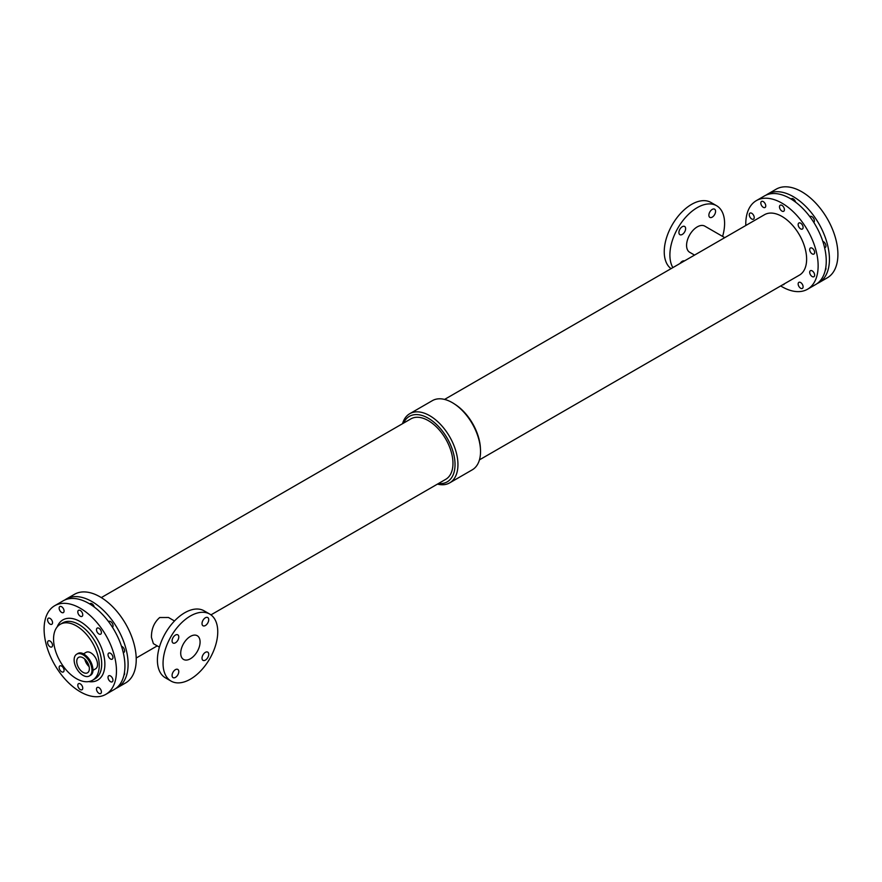 <?xml version="1.0" encoding="UTF-8"?>
<svg xmlns="http://www.w3.org/2000/svg" width="882" height="882" viewBox="0 0 882 882"><rect width="100%" height="100%" fill="white"/><g stroke="black" fill="none" stroke-linecap="round" stroke-linejoin="round"><path stroke-width="1.32" d="M50.065 646.782A3.495 2.018 60 0 1 47.782 643.695A3.495 2.018 60 0 1 48.323 640.894A3.495 2.018 60 0 1 51.818 642.912A3.495 2.018 60 0 1 51.818 646.947A3.495 2.018 60 0 1 50.065 646.782M61.608 612.428A3.495 2.018 60 0 1 59.326 609.352A3.495 2.018 60 0 1 59.855 606.551A3.495 2.018 60 0 1 63.35 608.569A3.495 2.018 60 0 1 63.35 612.604A3.495 2.018 60 0 1 61.608 612.428M80.273 689.57A3.495 2.018 60 0 1 77.991 686.483A3.495 2.018 60 0 1 78.531 683.682A3.495 2.018 60 0 1 82.026 685.7A3.495 2.018 60 0 1 82.026 689.735A3.495 2.018 60 0 1 80.273 689.57M98.949 633.993A3.495 2.018 60 0 1 96.667 630.906A3.495 2.018 60 0 1 97.207 628.105A3.495 2.018 60 0 1 100.691 630.123A3.495 2.018 60 0 1 100.691 634.158A3.495 2.018 60 0 1 98.949 633.993M108.563 621.623A3.495 2.018 60 0 1 108.85 621.391A3.495 2.018 60 0 1 112.268 623.265A3.495 2.018 60 0 1 112.499 627.334M110.493 658.997A3.495 2.018 60 0 1 108.21 655.91A3.495 2.018 60 0 1 108.74 653.11A3.495 2.018 60 0 1 112.234 655.128A3.495 2.018 60 0 1 112.234 659.163A3.495 2.018 60 0 1 110.493 658.997M121.496 646.286A3.495 2.018 60 0 1 124.274 649.218A3.495 2.018 60 0 1 123.888 652.437A3.495 2.018 60 0 1 123.282 652.603M61.608 671.775A3.495 2.018 60 0 1 59.326 668.699A3.495 2.018 60 0 1 59.855 665.899A3.495 2.018 60 0 1 63.35 667.917A3.495 2.018 60 0 1 63.35 671.952A3.495 2.018 60 0 1 61.608 671.775M50.065 624.103A3.495 2.018 60 0 1 47.782 621.027A3.495 2.018 60 0 1 48.323 618.227A3.495 2.018 60 0 1 51.818 620.244A3.495 2.018 60 0 1 51.818 624.28A3.495 2.018 60 0 1 50.065 624.103M98.949 693.34A3.495 2.018 60 0 1 96.667 690.264A3.495 2.018 60 0 1 97.207 687.464A3.495 2.018 60 0 1 100.691 689.481A3.495 2.018 60 0 1 100.691 693.517A3.495 2.018 60 0 1 98.949 693.34M80.273 616.209A3.495 2.018 60 0 1 77.991 613.122A3.495 2.018 60 0 1 78.531 610.322A3.495 2.018 60 0 1 82.026 612.34A3.495 2.018 60 0 1 82.026 616.375A3.495 2.018 60 0 1 80.273 616.209M89.777 603.972A3.495 2.018 60 0 1 90.173 603.597A3.495 2.018 60 0 1 94.264 607.037M110.493 681.665A3.495 2.018 60 0 1 108.21 678.578A3.495 2.018 60 0 1 108.74 675.777A3.495 2.018 60 0 1 112.234 677.795A3.495 2.018 60 0 1 112.234 681.83A3.495 2.018 60 0 1 110.493 681.665M124.461 672.448A3.495 2.018 60 0 1 123.965 675.061M763.283 207.314A3.495 2.018 60 0 1 761.001 204.238A3.495 2.018 60 0 1 761.541 201.438A3.495 2.018 60 0 1 765.036 203.455A3.495 2.018 60 0 1 765.036 207.49A3.495 2.018 60 0 1 763.283 207.314M784.296 283.861A3.495 2.018 60 0 1 783.701 284.632A3.495 2.018 60 0 1 782.742 284.754M809.885 216.718A3.495 2.018 60 0 1 810.172 216.476A3.495 2.018 60 0 1 813.59 218.361A3.495 2.018 60 0 1 813.821 222.429M800.624 228.879A3.495 2.018 60 0 1 798.342 225.803A3.495 2.018 60 0 1 798.883 223.003A3.495 2.018 60 0 1 802.377 225.02A3.495 2.018 60 0 1 802.377 229.055A3.495 2.018 60 0 1 800.624 228.879M822.818 241.381A3.495 2.018 60 0 1 825.596 244.314A3.495 2.018 60 0 1 825.21 247.533A3.495 2.018 60 0 1 824.604 247.699M812.168 253.884A3.495 2.018 60 0 1 809.885 250.808A3.495 2.018 60 0 1 810.426 248.007A3.495 2.018 60 0 1 813.91 250.025A3.495 2.018 60 0 1 813.91 254.06A3.495 2.018 60 0 1 812.168 253.884M751.74 219.001A3.495 2.018 60 0 1 749.457 215.914A3.495 2.018 60 0 1 749.998 213.113A3.495 2.018 60 0 1 753.493 215.131A3.495 2.018 60 0 1 753.493 219.166A3.495 2.018 60 0 1 751.74 219.001M800.624 288.227A3.495 2.018 60 0 1 798.342 285.151A3.495 2.018 60 0 1 798.883 282.35A3.495 2.018 60 0 1 802.377 284.368A3.495 2.018 60 0 1 802.377 288.403A3.495 2.018 60 0 1 800.624 288.227M791.099 199.067A3.495 2.018 60 0 1 791.507 198.693A3.495 2.018 60 0 1 795.586 202.132M781.959 211.096A3.495 2.018 60 0 1 779.677 208.02A3.495 2.018 60 0 1 780.206 205.219A3.495 2.018 60 0 1 783.701 207.237A3.495 2.018 60 0 1 783.701 211.272A3.495 2.018 60 0 1 781.959 211.096M825.784 267.544A3.495 2.018 60 0 1 825.287 270.157M812.168 276.551A3.495 2.018 60 0 1 809.885 273.475A3.495 2.018 60 0 1 810.426 270.675A3.495 2.018 60 0 1 813.91 272.692A3.495 2.018 60 0 1 813.91 276.728A3.495 2.018 60 0 1 812.168 276.551M208.725 654.301A4.741 2.734 -60 0 1 206.664 659.063A4.741 2.734 -60 0 1 203.003 660.342A4.741 2.734 -60 0 1 203.003 654.863A4.741 2.734 -60 0 1 207.744 652.129A4.741 2.734 -60 0 1 208.725 654.301M208.725 619.715A4.741 2.734 -60 0 1 206.664 624.489A4.741 2.734 -60 0 1 203.003 625.757A4.741 2.734 -60 0 1 203.003 620.278A4.741 2.734 -60 0 1 207.744 617.543A4.741 2.734 -60 0 1 208.725 619.715M178.781 671.588A4.741 2.734 -60 0 1 176.709 676.362A4.741 2.734 -60 0 1 173.059 677.63A4.741 2.734 -60 0 1 173.059 672.15A4.741 2.734 -60 0 1 177.8 669.416A4.741 2.734 -60 0 1 178.781 671.588M178.781 637.002A4.741 2.734 -60 0 1 176.709 641.776A4.741 2.734 -60 0 1 173.059 643.044A4.741 2.734 -60 0 1 173.059 637.576A4.741 2.734 -60 0 1 177.8 634.831A4.741 2.734 -60 0 1 178.781 637.002M715.578 211.338A4.741 2.734 -60 0 1 713.505 216.112A4.741 2.734 -60 0 1 709.856 217.38A4.741 2.734 -60 0 1 709.856 211.912A4.741 2.734 -60 0 1 714.596 209.177A4.741 2.734 -60 0 1 715.578 211.338M680.121 263.431A4.741 2.734 -60 0 1 684.421 260.94M685.623 228.636A4.741 2.734 -60 0 1 683.55 233.41A4.741 2.734 -60 0 1 679.901 234.678A4.741 2.734 -60 0 1 679.901 229.199A4.741 2.734 -60 0 1 684.641 226.465A4.741 2.734 -60 0 1 685.623 228.636M76.745 661.445A8.908 5.149 60 0 1 78.597 657.366A8.908 5.149 60 0 1 87.505 662.503A8.908 5.149 60 0 1 87.505 672.801A8.908 5.149 60 0 1 80.637 670.408A8.908 5.149 60 0 1 76.745 661.445M84.749 659.052A8.908 5.149 -120 0 0 89.115 666.627M74.132 659.934A12.602 7.276 60 0 1 76.745 654.168A12.602 7.276 60 0 1 89.347 661.445A12.602 7.276 60 0 1 89.347 675.998A12.602 7.276 60 0 1 79.634 672.624A12.602 7.276 60 0 1 74.132 659.934M83.349 653.926L86.061 652.36A9.504 5.49 60 0 1 95.565 657.851A9.504 5.49 60 0 1 95.565 668.832L92.864 670.397M53.559 639.086A32.292 18.643 60 0 1 60.252 624.302A32.292 18.643 60 0 1 92.544 642.945A32.292 18.643 60 0 1 92.544 680.243A32.292 18.643 60 0 1 67.66 671.588A32.292 18.643 60 0 1 53.559 639.086M159.399 647.123L153.391 643.662L151.45 637.432C151.307 629.12 154.052 622.483 159.697 617.532L168.495 617.499L174.493 620.972M180.711 653.176A13.704 7.916 -60 0 1 186.697 639.395A13.704 7.916 -60 0 1 197.248 635.724A13.704 7.916 -60 0 1 197.248 651.544A13.704 7.916 -60 0 1 183.555 659.449A13.704 7.916 -60 0 1 180.711 653.176M171.064 681.091L165.408 677.828A38.687 22.337 -60 0 1 157.404 660.122A38.687 22.337 -60 0 1 174.283 621.193A38.687 22.337 -60 0 1 204.095 610.829L209.74 614.081A38.687 22.337 -60 0 1 209.74 658.755A38.687 22.337 -60 0 1 171.064 681.091A38.687 22.337 -60 0 1 163.049 663.374A38.687 22.337 -60 0 1 179.928 624.445A38.687 22.337 -60 0 1 209.74 614.081M724.75 237.655L704.795 226.134A15.104 8.721 120 0 0 689.702 234.855A15.104 8.721 120 0 0 689.702 252.296L694.553 255.096M722.601 236.42A38.687 22.337 120 0 0 724.596 223.422A38.687 22.337 120 0 0 716.592 205.715A38.687 22.337 120 0 0 681.18 222.937A38.687 22.337 120 0 0 672.867 267.61M716.592 205.715L710.936 202.452A38.687 22.337 120 0 0 672.889 223.708A38.687 22.337 120 0 0 671.048 268.668M402.545 423.68A39.933 23.053 60 0 1 409.744 413.713L432.323 400.671A39.933 23.053 60 0 1 454.065 403.724L455.377 404.584A37.816 21.83 60 0 1 480.392 447.913L480.481 449.478A39.933 23.053 60 0 1 472.256 469.83L449.677 482.873A39.933 23.053 60 0 1 437.439 484.119M454.065 403.724A39.933 23.053 60 0 1 480.481 449.478M403.559 423.095A37.816 21.83 60 0 1 447.196 438.189A37.816 21.83 60 0 1 438.453 483.534M210.952 614.875L445.741 479.323A34.894 20.143 -120 0 0 445.741 439.038A34.894 20.143 -120 0 0 410.847 418.895L101.309 597.599M409.744 413.713A39.933 23.053 60 0 1 449.677 436.766A39.933 23.053 60 0 1 449.677 482.873M444.561 399.425L764.507 214.701A34.894 20.143 60 0 1 799.401 234.855A34.894 20.143 60 0 1 799.401 275.14L479.455 459.864M64.805 600.003A51.167 29.536 60 0 1 66.348 598.999A51.167 29.536 60 0 1 117.504 628.535A51.167 29.536 60 0 1 117.504 687.618A51.167 29.536 60 0 1 115.873 688.445M66.348 598.999L74.463 594.314A51.167 29.536 60 0 1 125.63 623.85A51.167 29.536 60 0 1 125.63 682.933L117.504 687.618M745.797 225.505A51.167 29.536 60 0 1 745.775 224.039A51.167 29.536 60 0 1 756.37 200.611A51.167 29.536 60 0 1 807.537 230.147A51.167 29.536 60 0 1 807.537 289.23A51.167 29.536 60 0 1 780.691 285.944M756.37 200.611L764.496 195.925A51.167 29.536 60 0 1 815.652 225.461A51.167 29.536 60 0 1 815.652 284.544L807.537 289.23M766.127 195.098A51.167 29.536 60 0 1 767.671 194.095A51.167 29.536 60 0 1 818.838 223.631A51.167 29.536 60 0 1 818.838 282.714A51.167 29.536 60 0 1 817.195 283.541M767.671 194.095L776.138 189.2A51.167 29.536 60 0 1 827.305 218.736A51.167 29.536 60 0 1 827.305 277.819L818.838 282.714M60.252 624.302L62.721 622.879A32.292 18.643 60 0 1 95.013 641.523A32.292 18.643 60 0 1 95.013 678.82L92.544 680.243M57.176 626.937A34.795 20.088 60 0 1 97.67 639.99A34.795 20.088 60 0 1 88.718 681.588M44.1 629.142A51.167 29.536 60 0 1 54.695 605.725A51.167 29.536 60 0 1 105.862 635.261A51.167 29.536 60 0 1 105.862 694.343A51.167 29.536 60 0 1 66.437 680.628A51.167 29.536 60 0 1 44.1 629.142M54.695 605.725L63.162 600.829A51.167 29.536 60 0 1 114.329 630.376A51.167 29.536 60 0 1 114.329 689.448L105.862 694.343M76.745 654.168L77.55 653.694A12.602 7.276 60 0 1 90.162 660.971A12.602 7.276 60 0 1 90.162 675.524L89.347 675.998M81.662 653.375A12.337 7.122 60 0 1 90.295 660.894A12.337 7.122 60 0 1 92.489 672.139M77.55 653.694C85.598 648.336 98.828 671.246 90.162 675.524M136.203 658.038L157.25 645.878"/></g></svg>
